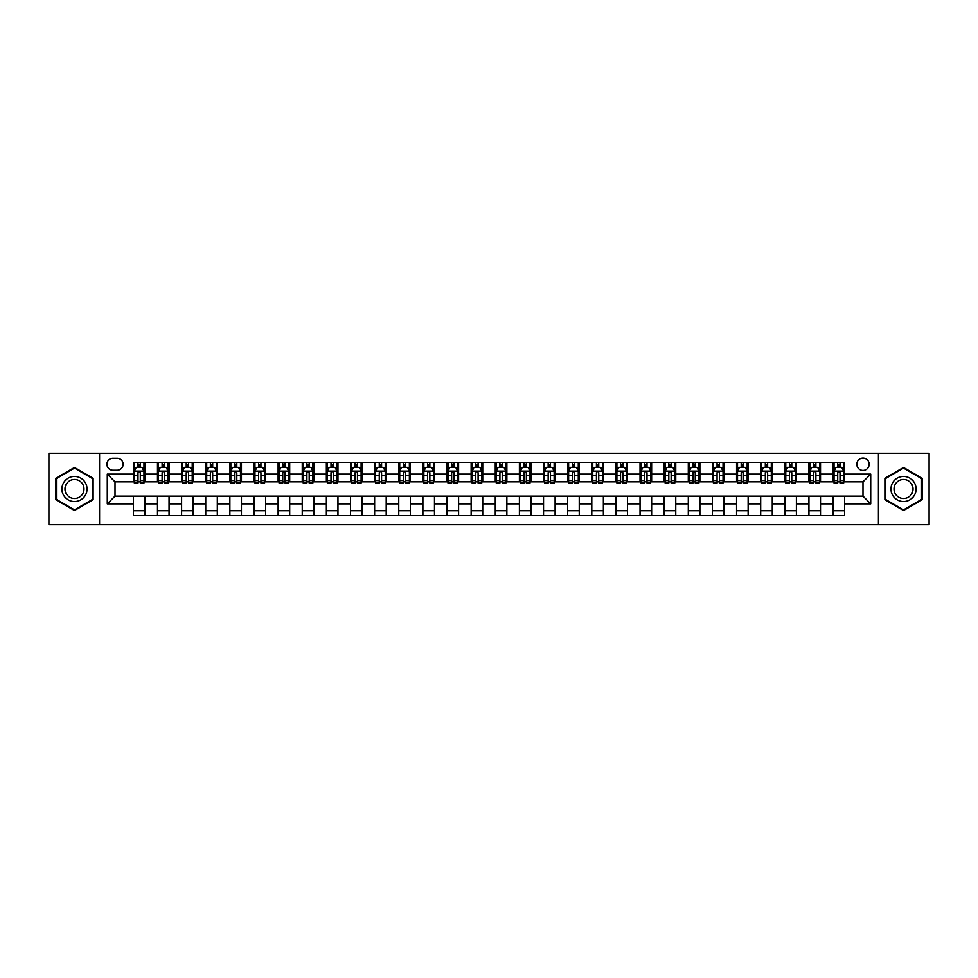 <?xml version="1.0" encoding="UTF-8"?>
<svg xmlns="http://www.w3.org/2000/svg" width="978" height="978" viewBox="0 0 978 978"><rect width="100%" height="100%" fill="white"/><g stroke="black" fill="none" stroke-linecap="round" stroke-linejoin="round"><path stroke-width="1.47" d="M862.987 458.12A6.174 6.174 0 0 0 856.814 464.293A6.174 6.174 0 0 0 862.987 470.467A6.174 6.174 0 0 0 869.161 464.293A6.174 6.174 0 0 0 862.987 458.12M878.427 524.709L929.1 524.709L929.1 453.291L878.427 453.291L878.427 524.709L99.573 524.709L99.573 453.291L48.9 453.291L48.9 524.709L99.573 524.709M112.886 470.271L117.14 470.271A5.978 5.978 0 0 0 123.118 464.293A5.978 5.978 0 0 0 117.14 458.303L112.886 458.303A5.978 5.978 0 0 0 106.908 464.293A5.978 5.978 0 0 0 112.886 470.271M878.427 453.291L99.573 453.291M133.35 503.866L107.287 503.866L107.287 474.134L133.35 474.134L133.35 481.861L115.013 481.861L115.013 496.139L133.35 496.139L133.35 515.54L844.65 515.54L844.65 496.139L862.987 496.139L862.987 481.861L844.65 481.861L844.65 474.134L870.713 474.134L870.713 503.866L844.65 503.866M844.65 474.134L844.65 462.46L133.35 462.46L133.35 474.134M833.073 462.46L833.073 481.861L834.038 481.861M837.706 481.861L840.016 481.861M843.684 481.861L844.65 481.861M833.073 481.861L819.552 481.861M808.94 462.46L808.94 481.861L809.906 481.861M813.574 481.861L815.884 481.861M808.94 481.861L795.432 481.861M784.808 462.46L784.808 481.861L785.774 481.861M789.442 481.861L791.764 481.861M784.808 481.861L771.3 481.861M760.688 462.46L760.688 481.861L761.654 481.861M765.322 481.861L767.632 481.861M760.688 481.861L747.168 481.861M736.556 462.46L736.556 481.861L737.522 481.861M741.19 481.861L743.5 481.861M736.556 481.861L723.048 481.861M712.424 462.46L712.424 481.861L713.39 481.861M717.057 481.861L719.38 481.861M712.424 481.861L698.915 481.861M688.304 462.46L688.304 481.861L689.27 481.861M692.937 481.861L695.248 481.861M688.304 481.861L674.783 481.861M664.172 462.46L664.172 481.861L665.138 481.861M668.805 481.861L671.116 481.861M664.172 481.861L650.663 481.861M640.04 462.46L640.04 481.861L641.006 481.861M644.673 481.861L646.996 481.861M640.04 481.861L626.531 481.861M615.92 462.46L615.92 481.861L616.886 481.861M620.553 481.861L622.864 481.861M615.92 481.861L602.399 481.861M591.788 462.46L591.788 481.861L592.754 481.861M596.421 481.861L598.732 481.861M591.788 481.861L578.279 481.861M567.656 462.46L567.656 481.861L568.621 481.861M572.289 481.861L574.612 481.861M567.656 481.861L554.147 481.861M543.536 462.46L543.536 481.861L544.489 481.861M548.157 481.861L550.48 481.861M543.536 481.861L530.015 481.861M519.404 462.46L519.404 481.861L520.369 481.861M524.037 481.861L526.347 481.861M519.404 481.861L505.895 481.861M495.271 462.46L495.271 481.861L496.237 481.861M499.905 481.861L502.227 481.861M495.271 481.861L481.763 481.861M471.139 462.46L471.139 481.861L472.105 481.861M475.773 481.861L478.095 481.861M471.139 481.861L457.631 481.861M447.019 462.46L447.019 481.861L447.985 481.861M451.653 481.861L453.963 481.861M447.019 481.861L433.511 481.861M422.887 462.46L422.887 481.861L423.853 481.861M427.52 481.861L429.843 481.861M422.887 481.861L409.379 481.861M398.755 462.46L398.755 481.861L399.721 481.861M403.388 481.861L405.711 481.861M398.755 481.861L385.246 481.861M374.635 462.46L374.635 481.861L375.601 481.861M379.268 481.861L381.579 481.861M374.635 481.861L361.114 481.861M350.503 462.46L350.503 481.861L351.469 481.861M355.136 481.861L357.447 481.861M350.503 481.861L336.994 481.861M326.371 462.46L326.371 481.861L327.337 481.861M331.004 481.861L333.327 481.861M326.371 481.861L312.862 481.861M302.251 462.46L302.251 481.861L303.217 481.861M306.884 481.861L309.195 481.861M302.251 481.861L288.73 481.861M278.119 462.46L278.119 481.861L279.085 481.861M282.752 481.861L285.063 481.861M278.119 481.861L264.61 481.861M253.987 462.46L253.987 481.861L254.952 481.861M258.62 481.861L260.943 481.861M253.987 481.861L240.478 481.861M229.867 462.46L229.867 481.861L230.832 481.861M234.5 481.861L236.81 481.861M229.867 481.861L216.346 481.861M205.735 462.46L205.735 481.861L206.7 481.861M210.368 481.861L212.678 481.861M205.735 481.861L192.226 481.861M181.602 462.46L181.602 481.861L182.568 481.861M186.236 481.861L188.558 481.861M181.602 481.861L168.094 481.861M157.482 462.46L157.482 481.861L158.448 481.861M162.116 481.861L164.426 481.861M157.482 481.861L143.962 481.861M133.35 481.861L134.316 481.861M137.984 481.861L140.294 481.861M133.35 496.139L144.927 496.139L144.927 515.54M844.65 496.139L144.927 496.139M144.927 462.46L144.927 481.861M133.35 467.288L134.316 467.288M137.984 467.288L140.294 467.288M143.962 467.288L144.927 467.288M133.35 510.712L144.927 510.712M157.482 496.139L157.482 515.54M169.06 462.46L169.06 481.861M157.482 467.288L158.448 467.288M162.116 467.288L164.426 467.288M168.094 467.288L169.06 467.288M169.06 496.139L169.06 515.54M157.482 510.712L169.06 510.712M181.602 496.139L181.602 515.54M193.192 496.139L193.192 515.54M181.602 510.712L193.192 510.712M193.192 462.46L193.192 481.861M181.602 467.288L182.568 467.288M186.236 467.288L188.558 467.288M192.226 467.288L193.192 467.288M205.735 496.139L205.735 515.54M217.312 496.139L217.312 515.54M205.735 510.712L217.312 510.712M217.312 462.46L217.312 481.861M205.735 467.288L206.7 467.288M210.368 467.288L212.678 467.288M216.346 467.288L217.312 467.288M229.867 496.139L229.867 515.54M241.444 496.139L241.444 515.54M229.867 510.712L241.444 510.712M241.444 462.46L241.444 481.861M229.867 467.288L230.832 467.288M234.5 467.288L236.81 467.288M240.478 467.288L241.444 467.288M253.987 496.139L253.987 515.54M265.576 496.139L265.576 515.54M253.987 510.712L265.576 510.712M265.576 462.46L265.576 481.861M253.987 467.288L254.952 467.288M258.62 467.288L260.943 467.288M264.61 467.288L265.576 467.288M278.119 496.139L278.119 515.54M289.696 496.139L289.696 515.54M278.119 510.712L289.696 510.712M289.696 462.46L289.696 481.861M278.119 467.288L279.085 467.288M282.752 467.288L285.063 467.288M288.73 467.288L289.696 467.288M302.251 496.139L302.251 515.54M313.828 496.139L313.828 515.54M302.251 510.712L313.828 510.712M313.828 462.46L313.828 481.861M302.251 467.288L303.217 467.288M306.884 467.288L309.195 467.288M312.862 467.288L313.828 467.288M326.371 496.139L326.371 515.54M337.96 496.139L337.96 515.54M326.371 510.712L337.96 510.712M337.96 462.46L337.96 481.861M326.371 467.288L327.337 467.288M331.004 467.288L333.327 467.288M336.994 467.288L337.96 467.288M350.503 496.139L350.503 515.54M362.08 496.139L362.08 515.54M350.503 510.712L362.08 510.712M362.08 462.46L362.08 481.861M350.503 467.288L351.469 467.288M355.136 467.288L357.447 467.288M361.114 467.288L362.08 467.288M374.635 496.139L374.635 515.54M386.212 496.139L386.212 515.54M374.635 510.712L386.212 510.712M386.212 462.46L386.212 481.861M374.635 467.288L375.601 467.288M379.268 467.288L381.579 467.288M385.246 467.288L386.212 467.288M398.755 496.139L398.755 515.54M410.344 496.139L410.344 515.54M398.755 510.712L410.344 510.712M410.344 462.46L410.344 481.861M398.755 467.288L399.721 467.288M403.388 467.288L405.711 467.288M409.379 467.288L410.344 467.288M422.887 496.139L422.887 515.54M434.464 496.139L434.464 515.54M422.887 510.712L434.464 510.712M434.464 462.46L434.464 481.861M422.887 467.288L423.853 467.288M427.52 467.288L429.843 467.288M433.511 467.288L434.464 467.288M447.019 496.139L447.019 515.54M458.596 496.139L458.596 515.54M447.019 510.712L458.596 510.712M458.596 462.46L458.596 481.861M447.019 467.288L447.985 467.288M451.653 467.288L453.963 467.288M457.631 467.288L458.596 467.288M471.139 496.139L471.139 515.54M482.729 496.139L482.729 515.54M471.139 510.712L482.729 510.712M482.729 462.46L482.729 481.861M471.139 467.288L472.105 467.288M475.773 467.288L478.095 467.288M481.763 467.288L482.729 467.288M495.271 496.139L495.271 515.54M506.861 496.139L506.861 515.54M495.271 510.712L506.861 510.712M506.861 462.46L506.861 481.861M495.271 467.288L496.237 467.288M499.905 467.288L502.227 467.288M505.895 467.288L506.861 467.288M519.404 496.139L519.404 515.54M530.981 496.139L530.981 515.54M519.404 510.712L530.981 510.712M530.981 462.46L530.981 481.861M519.404 467.288L520.369 467.288M524.037 467.288L526.347 467.288M530.015 467.288L530.981 467.288M543.536 496.139L543.536 515.54M555.113 496.139L555.113 515.54M543.536 510.712L555.113 510.712M555.113 462.46L555.113 481.861M543.536 467.288L544.489 467.288M548.157 467.288L550.48 467.288M554.147 467.288L555.113 467.288M567.656 496.139L567.656 515.54M579.245 496.139L579.245 515.54M567.656 510.712L579.245 510.712M579.245 462.46L579.245 481.861M567.656 467.288L568.621 467.288M572.289 467.288L574.612 467.288M578.279 467.288L579.245 467.288M591.788 496.139L591.788 515.54M603.365 496.139L603.365 515.54M591.788 510.712L603.365 510.712M603.365 462.46L603.365 481.861M591.788 467.288L592.754 467.288M596.421 467.288L598.732 467.288M602.399 467.288L603.365 467.288M615.92 496.139L615.92 515.54M627.497 496.139L627.497 515.54M615.92 510.712L627.497 510.712M627.497 462.46L627.497 481.861M615.92 467.288L616.886 467.288M620.553 467.288L622.864 467.288M626.531 467.288L627.497 467.288M640.04 496.139L640.04 515.54M651.629 496.139L651.629 515.54M640.04 510.712L651.629 510.712M651.629 462.46L651.629 481.861M640.04 467.288L641.006 467.288M644.673 467.288L646.996 467.288M650.663 467.288L651.629 467.288M664.172 496.139L664.172 515.54M675.749 496.139L675.749 515.54M664.172 510.712L675.749 510.712M675.749 462.46L675.749 481.861M664.172 467.288L665.138 467.288M668.805 467.288L671.116 467.288M674.783 467.288L675.749 467.288M688.304 496.139L688.304 515.54M699.881 496.139L699.881 515.54M688.304 510.712L699.881 510.712M699.881 462.46L699.881 481.861M688.304 467.288L689.27 467.288M692.937 467.288L695.248 467.288M698.915 467.288L699.881 467.288M712.424 496.139L712.424 515.54M724.013 496.139L724.013 515.54M712.424 510.712L724.013 510.712M724.013 462.46L724.013 481.861M712.424 467.288L713.39 467.288M717.057 467.288L719.38 467.288M723.048 467.288L724.013 467.288M736.556 496.139L736.556 515.54M748.133 496.139L748.133 515.54M736.556 510.712L748.133 510.712M748.133 462.46L748.133 481.861M736.556 467.288L737.522 467.288M741.19 467.288L743.5 467.288M747.168 467.288L748.133 467.288M760.688 496.139L760.688 515.54M772.265 496.139L772.265 515.54M760.688 510.712L772.265 510.712M772.265 462.46L772.265 481.861M760.688 467.288L761.654 467.288M765.322 467.288L767.632 467.288M771.3 467.288L772.265 467.288M784.808 496.139L784.808 515.54M796.398 496.139L796.398 515.54M784.808 510.712L796.398 510.712M796.398 462.46L796.398 481.861M784.808 467.288L785.774 467.288M789.442 467.288L791.764 467.288M795.432 467.288L796.398 467.288M808.94 496.139L808.94 515.54M820.518 496.139L820.518 515.54M808.94 510.712L820.518 510.712M820.518 462.46L820.518 481.861M808.94 467.288L809.906 467.288M813.574 467.288L815.884 467.288M819.552 467.288L820.518 467.288M833.073 496.139L833.073 515.54M833.073 510.712L844.65 510.712M833.073 467.288L834.038 467.288M837.706 467.288L840.016 467.288M843.684 467.288L844.65 467.288M115.013 481.861L107.287 474.134M115.013 496.139L107.287 503.866M870.713 474.134L862.987 481.861M870.713 503.866L862.987 496.139M74.475 510.504L93.106 499.758L93.106 478.242L74.475 467.496L55.844 478.242L55.844 499.758L74.475 510.504M922.156 478.242L903.525 467.496L884.894 478.242L884.894 499.758L903.525 510.504L922.156 499.758L922.156 478.242M140.294 464.966L137.984 464.966M143.962 480.601L140.294 480.601L140.294 483.022L143.962 483.022L143.962 471.237L142.03 467.386L136.248 467.386L134.316 471.237L134.316 483.022L137.984 483.022L137.984 480.601L134.316 480.601M134.316 471.237L134.316 462.46M143.962 471.237L143.962 462.46M137.984 467.386L137.984 462.46M140.294 462.46L140.294 467.386M140.294 480.601L140.294 472.692C139.524 471.2 138.754 471.2 137.984 472.692L137.984 480.601M164.426 464.966L162.116 464.966M168.094 480.601L164.426 480.601L164.426 483.022L168.094 483.022L168.094 471.237L166.162 467.386L160.368 467.386L158.448 471.237L158.448 483.022L162.116 483.022L162.116 480.601L158.448 480.601M158.448 471.237L158.448 462.46M168.094 471.237L168.094 462.46M162.116 467.386L162.116 462.46M164.426 462.46L164.426 467.386M164.426 480.601L164.426 472.692C163.656 471.2 162.886 471.2 162.116 472.692L162.116 480.601M188.558 464.966L186.236 464.966M192.226 480.601L188.558 480.601L188.558 483.022L192.226 483.022L192.226 471.237L190.294 467.386L184.5 467.386L182.568 471.237L182.568 483.022L186.236 483.022L186.236 480.601L182.568 480.601M182.568 471.237L182.568 462.46M192.226 471.237L192.226 462.46M186.236 467.386L186.236 462.46M188.558 462.46L188.558 467.386M188.558 480.601L188.558 472.692C187.788 471.2 187.006 471.2 186.236 472.692L186.236 480.601M212.678 464.966L210.368 464.966M216.346 480.601L212.678 480.601L212.678 483.022L216.346 483.022L216.346 471.237L214.414 467.386L208.632 467.386L206.7 471.237L206.7 483.022L210.368 483.022L210.368 480.601L206.7 480.601M206.7 471.237L206.7 462.46M216.346 471.237L216.346 462.46M210.368 467.386L210.368 462.46M212.678 462.46L212.678 467.386M212.678 480.601L212.678 472.692C211.908 471.2 211.138 471.2 210.368 472.692L210.368 480.601M236.81 464.966L234.5 464.966M240.478 480.601L236.81 480.601L236.81 483.022L240.478 483.022L240.478 471.237L238.546 467.386L232.752 467.386L230.832 471.237L230.832 483.022L234.5 483.022L234.5 480.601L230.832 480.601M230.832 471.237L230.832 462.46M240.478 471.237L240.478 462.46M234.5 467.386L234.5 462.46M236.81 462.46L236.81 467.386M236.81 480.601L236.81 472.692C236.04 471.2 235.27 471.2 234.5 472.692L234.5 480.601M85.343 482.729A12.543 12.543 0 0 0 68.203 478.132A12.543 12.543 0 0 0 63.607 495.271A12.543 12.543 0 0 0 80.746 499.868A12.543 12.543 0 0 0 85.343 482.729M82.702 484.244A9.499 9.499 0 0 0 69.731 480.773A9.499 9.499 0 0 0 66.247 493.756A9.499 9.499 0 0 0 79.23 497.227A9.499 9.499 0 0 0 82.702 484.244M74.475 509.844L56.431 499.416L56.431 478.584L74.475 468.156L92.519 478.584L92.519 499.416L74.475 509.844M903.525 501.543A12.543 12.543 0 0 0 916.068 489A12.543 12.543 0 0 0 903.525 476.457A12.543 12.543 0 0 0 890.982 489A12.543 12.543 0 0 0 903.525 501.543M903.525 498.499A9.499 9.499 0 0 0 913.024 489A9.499 9.499 0 0 0 903.525 479.501A9.499 9.499 0 0 0 894.026 489A9.499 9.499 0 0 0 903.525 498.499M885.481 478.584L903.525 468.156L921.569 478.584L921.569 499.416L903.525 509.844L885.481 499.416L885.481 478.584M260.943 464.966L258.62 464.966M264.61 480.601L260.943 480.601L260.943 483.022L264.61 483.022L264.61 471.237L262.679 467.386L256.884 467.386L254.952 471.237L254.952 483.022L258.62 483.022L258.62 480.601L254.952 480.601M254.952 471.237L254.952 462.46M264.61 471.237L264.61 462.46M258.62 467.386L258.62 462.46M260.943 462.46L260.943 467.386M260.943 480.601L260.943 472.692C260.172 471.2 259.402 471.2 258.62 472.692L258.62 480.601M285.063 464.966L282.752 464.966M288.73 480.601L285.063 480.601L285.063 483.022L288.73 483.022L288.73 471.237L286.811 467.386L281.016 467.386L279.085 471.237L279.085 483.022L282.752 483.022L282.752 480.601L279.085 480.601M279.085 471.237L279.085 462.46M288.73 471.237L288.73 462.46M282.752 467.386L282.752 462.46M285.063 462.46L285.063 467.386M285.063 480.601L285.063 472.692C284.292 471.2 283.522 471.2 282.752 472.692L282.752 480.601M309.195 464.966L306.884 464.966M312.862 480.601L309.195 480.601L309.195 483.022L312.862 483.022L312.862 471.237L310.931 467.386L305.148 467.386L303.217 471.237L303.217 483.022L306.884 483.022L306.884 480.601L303.217 480.601M303.217 471.237L303.217 462.46M312.862 471.237L312.862 462.46M306.884 467.386L306.884 462.46M309.195 462.46L309.195 467.386M309.195 480.601L309.195 472.692C308.425 471.2 307.654 471.2 306.884 472.692L306.884 480.601M333.327 464.966L331.004 464.966M336.994 480.601L333.327 480.601L333.327 483.022L336.994 483.022L336.994 471.237L335.063 467.386L329.268 467.386L327.337 471.237L327.337 483.022L331.004 483.022L331.004 480.601L327.337 480.601M327.337 471.237L327.337 462.46M336.994 471.237L336.994 462.46M331.004 467.386L331.004 462.46M333.327 462.46L333.327 467.386M333.327 480.601L333.327 472.692C332.557 471.2 331.786 471.2 331.004 472.692L331.004 480.601M357.447 464.966L355.136 464.966M361.114 480.601L357.447 480.601L357.447 483.022L361.114 483.022L361.114 471.237L359.195 467.386L353.4 467.386L351.469 471.237L351.469 483.022L355.136 483.022L355.136 480.601L351.469 480.601M351.469 471.237L351.469 462.46M361.114 471.237L361.114 462.46M355.136 467.386L355.136 462.46M357.447 462.46L357.447 467.386M357.447 480.601L357.447 472.692C356.677 471.2 355.906 471.2 355.136 472.692L355.136 480.601M381.579 464.966L379.268 464.966M385.246 480.601L381.579 480.601L381.579 483.022L385.246 483.022L385.246 471.237L383.315 467.386L377.532 467.386L375.601 471.237L375.601 483.022L379.268 483.022L379.268 480.601L375.601 480.601M375.601 471.237L375.601 462.46M385.246 471.237L385.246 462.46M379.268 467.386L379.268 462.46M381.579 462.46L381.579 467.386M381.579 480.601L381.579 472.692C380.809 471.2 380.039 471.2 379.268 472.692L379.268 480.601M405.711 464.966L403.388 464.966M409.379 480.601L405.711 480.601L405.711 483.022L409.379 483.022L409.379 471.237L407.447 467.386L401.652 467.386L399.721 471.237L399.721 483.022L403.388 483.022L403.388 480.601L399.721 480.601M399.721 471.237L399.721 462.46M409.379 471.237L409.379 462.46M403.388 467.386L403.388 462.46M405.711 462.46L405.711 467.386M405.711 480.601L405.711 472.692C404.941 471.2 404.171 471.2 403.388 472.692L403.388 480.601M429.843 464.966L427.52 464.966M433.511 480.601L429.843 480.601L429.843 483.022L433.511 483.022L433.511 471.237L431.579 467.386L425.785 467.386L423.853 471.237L423.853 483.022L427.52 483.022L427.52 480.601L423.853 480.601M423.853 471.237L423.853 462.46M433.511 471.237L433.511 462.46M427.52 467.386L427.52 462.46M429.843 462.46L429.843 467.386M429.843 480.601L429.843 472.692C429.061 471.2 428.291 471.2 427.52 472.692L427.52 480.601M453.963 464.966L451.653 464.966M457.631 480.601L453.963 480.601L453.963 483.022L457.631 483.022L457.631 471.237L455.699 467.386L449.917 467.386L447.985 471.237L447.985 483.022L451.653 483.022L451.653 480.601L447.985 480.601M447.985 471.237L447.985 462.46M457.631 471.237L457.631 462.46M451.653 467.386L451.653 462.46M453.963 462.46L453.963 467.386M453.963 480.601L453.963 472.692C453.193 471.2 452.423 471.2 451.653 472.692L451.653 480.601M478.095 464.966L475.773 464.966M481.763 480.601L478.095 480.601L478.095 483.022L481.763 483.022L481.763 471.237L479.831 467.386L474.037 467.386L472.105 471.237L472.105 483.022L475.773 483.022L475.773 480.601L472.105 480.601M472.105 471.237L472.105 462.46M481.763 471.237L481.763 462.46M475.773 467.386L475.773 462.46M478.095 462.46L478.095 467.386M478.095 480.601L478.095 472.692C477.325 471.2 476.555 471.2 475.773 472.692L475.773 480.601M502.227 464.966L499.905 464.966M505.895 480.601L502.227 480.601L502.227 483.022L505.895 483.022L505.895 471.237L503.963 467.386L498.169 467.386L496.237 471.237L496.237 483.022L499.905 483.022L499.905 480.601L496.237 480.601M496.237 471.237L496.237 462.46M505.895 471.237L505.895 462.46M499.905 467.386L499.905 462.46M502.227 462.46L502.227 467.386M502.227 480.601L502.227 472.692C501.457 471.2 500.675 471.2 499.905 472.692L499.905 480.601M526.347 464.966L524.037 464.966M530.015 480.601L526.347 480.601L526.347 483.022L530.015 483.022L530.015 471.237L528.083 467.386L522.301 467.386L520.369 471.237L520.369 483.022L524.037 483.022L524.037 480.601L520.369 480.601M520.369 471.237L520.369 462.46M530.015 471.237L530.015 462.46M524.037 467.386L524.037 462.46M526.347 462.46L526.347 467.386M526.347 480.601L526.347 472.692C525.577 471.2 524.807 471.2 524.037 472.692L524.037 480.601M550.48 464.966L548.157 464.966M554.147 480.601L550.48 480.601L550.48 483.022L554.147 483.022L554.147 471.237L552.215 467.386L546.421 467.386L544.489 471.237L544.489 483.022L548.157 483.022L548.157 480.601L544.489 480.601M544.489 471.237L544.489 462.46M554.147 471.237L554.147 462.46M548.157 467.386L548.157 462.46M550.48 462.46L550.48 467.386M550.48 480.601L550.48 472.692C549.709 471.2 548.939 471.2 548.157 472.692L548.157 480.601M574.612 464.966L572.289 464.966M578.279 480.601L574.612 480.601L574.612 483.022L578.279 483.022L578.279 471.237L576.348 467.386L570.553 467.386L568.621 471.237L568.621 483.022L572.289 483.022L572.289 480.601L568.621 480.601M568.621 471.237L568.621 462.46M578.279 471.237L578.279 462.46M572.289 467.386L572.289 462.46M574.612 462.46L574.612 467.386M574.612 480.601L574.612 472.692C573.841 471.2 573.059 471.2 572.289 472.692L572.289 480.601M598.732 464.966L596.421 464.966M602.399 480.601L598.732 480.601L598.732 483.022L602.399 483.022L602.399 471.237L600.468 467.386L594.685 467.386L592.754 471.237L592.754 483.022L596.421 483.022L596.421 480.601L592.754 480.601M592.754 471.237L592.754 462.46M602.399 471.237L602.399 462.46M596.421 467.386L596.421 462.46M598.732 462.46L598.732 467.386M598.732 480.601L598.732 472.692C597.961 471.2 597.191 471.2 596.421 472.692L596.421 480.601M622.864 464.966L620.553 464.966M626.531 480.601L622.864 480.601L622.864 483.022L626.531 483.022L626.531 471.237L624.6 467.386L618.805 467.386L616.886 471.237L616.886 483.022L620.553 483.022L620.553 480.601L616.886 480.601M616.886 471.237L616.886 462.46M626.531 471.237L626.531 462.46M620.553 467.386L620.553 462.46M622.864 462.46L622.864 467.386M622.864 480.601L622.864 472.692C622.094 471.2 621.323 471.2 620.553 472.692L620.553 480.601M646.996 464.966L644.673 464.966M650.663 480.601L646.996 480.601L646.996 483.022L650.663 483.022L650.663 471.237L648.732 467.386L642.937 467.386L641.006 471.237L641.006 483.022L644.673 483.022L644.673 480.601L641.006 480.601M641.006 471.237L641.006 462.46M650.663 471.237L650.663 462.46M644.673 467.386L644.673 462.46M646.996 462.46L646.996 467.386M646.996 480.601L646.996 472.692C646.226 471.2 645.443 471.2 644.673 472.692L644.673 480.601M671.116 464.966L668.805 464.966M674.783 480.601L671.116 480.601L671.116 483.022L674.783 483.022L674.783 471.237L672.852 467.386L667.069 467.386L665.138 471.237L665.138 483.022L668.805 483.022L668.805 480.601L665.138 480.601M665.138 471.237L665.138 462.46M674.783 471.237L674.783 462.46M668.805 467.386L668.805 462.46M671.116 462.46L671.116 467.386M671.116 480.601L671.116 472.692C670.346 471.2 669.575 471.2 668.805 472.692L668.805 480.601M695.248 464.966L692.937 464.966M698.915 480.601L695.248 480.601L695.248 483.022L698.915 483.022L698.915 471.237L696.984 467.386L691.189 467.386L689.27 471.237L689.27 483.022L692.937 483.022L692.937 480.601L689.27 480.601M689.27 471.237L689.27 462.46M698.915 471.237L698.915 462.46M692.937 467.386L692.937 462.46M695.248 462.46L695.248 467.386M695.248 480.601L695.248 472.692C694.478 471.2 693.708 471.2 692.937 472.692L692.937 480.601M719.38 464.966L717.057 464.966M723.048 480.601L719.38 480.601L719.38 483.022L723.048 483.022L723.048 471.237L721.116 467.386L715.321 467.386L713.39 471.237L713.39 483.022L717.057 483.022L717.057 480.601L713.39 480.601M713.39 471.237L713.39 462.46M723.048 471.237L723.048 462.46M717.057 467.386L717.057 462.46M719.38 462.46L719.38 467.386M719.38 480.601L719.38 472.692C718.61 471.2 717.84 471.2 717.057 472.692L717.057 480.601M743.5 464.966L741.19 464.966M747.168 480.601L743.5 480.601L743.5 483.022L747.168 483.022L747.168 471.237L745.248 467.386L739.454 467.386L737.522 471.237L737.522 483.022L741.19 483.022L741.19 480.601L737.522 480.601M737.522 471.237L737.522 462.46M747.168 471.237L747.168 462.46M741.19 467.386L741.19 462.46M743.5 462.46L743.5 467.386M743.5 480.601L743.5 472.692C742.73 471.2 741.96 471.2 741.19 472.692L741.19 480.601M767.632 464.966L765.322 464.966M771.3 480.601L767.632 480.601L767.632 483.022L771.3 483.022L771.3 471.237L769.368 467.386L763.586 467.386L761.654 471.237L761.654 483.022L765.322 483.022L765.322 480.601L761.654 480.601M761.654 471.237L761.654 462.46M771.3 471.237L771.3 462.46M765.322 467.386L765.322 462.46M767.632 462.46L767.632 467.386M767.632 480.601L767.632 472.692C766.862 471.2 766.092 471.2 765.322 472.692L765.322 480.601M791.764 464.966L789.442 464.966M795.432 480.601L791.764 480.601L791.764 483.022L795.432 483.022L795.432 471.237L793.5 467.386L787.706 467.386L785.774 471.237L785.774 483.022L789.442 483.022L789.442 480.601L785.774 480.601M785.774 471.237L785.774 462.46M795.432 471.237L795.432 462.46M789.442 467.386L789.442 462.46M791.764 462.46L791.764 467.386M791.764 480.601L791.764 472.692C790.994 471.2 790.224 471.2 789.442 472.692L789.442 480.601M815.884 464.966L813.574 464.966M819.552 480.601L815.884 480.601L815.884 483.022L819.552 483.022L819.552 471.237L817.632 467.386L811.838 467.386L809.906 471.237L809.906 483.022L813.574 483.022L813.574 480.601L809.906 480.601M809.906 471.237L809.906 462.46M819.552 471.237L819.552 462.46M813.574 467.386L813.574 462.46M815.884 462.46L815.884 467.386M815.884 480.601L815.884 472.692C815.114 471.2 814.344 471.2 813.574 472.692L813.574 480.601M840.016 464.966L837.706 464.966M843.684 480.601L840.016 480.601L840.016 483.022L843.684 483.022L843.684 471.237L841.752 467.386L835.97 467.386L834.038 471.237L834.038 483.022L837.706 483.022L837.706 480.601L834.038 480.601M834.038 471.237L834.038 462.46M843.684 471.237L843.684 462.46M837.706 467.386L837.706 462.46M840.016 462.46L840.016 467.386M840.016 480.601L840.016 472.692C839.246 471.2 838.476 471.2 837.706 472.692L837.706 480.601M157.482 503.866L144.927 503.866M157.482 474.134L144.927 474.134M181.602 474.134L169.06 474.134M181.602 503.866L169.06 503.866M205.735 474.134L193.192 474.134M205.735 503.866L193.192 503.866M229.867 474.134L217.312 474.134M229.867 503.866L217.312 503.866M253.987 474.134L241.444 474.134M253.987 503.866L241.444 503.866M278.119 474.134L265.576 474.134M278.119 503.866L265.576 503.866M302.251 474.134L289.696 474.134M302.251 503.866L289.696 503.866M326.371 474.134L313.828 474.134M326.371 503.866L313.828 503.866M350.503 474.134L337.96 474.134M350.503 503.866L337.96 503.866M374.635 474.134L362.08 474.134M374.635 503.866L362.08 503.866M398.755 474.134L386.212 474.134M398.755 503.866L386.212 503.866M422.887 474.134L410.344 474.134M422.887 503.866L410.344 503.866M447.019 474.134L434.464 474.134M447.019 503.866L434.464 503.866M471.139 474.134L458.596 474.134M471.139 503.866L458.596 503.866M495.271 474.134L482.729 474.134M495.271 503.866L482.729 503.866M519.404 474.134L506.861 474.134M519.404 503.866L506.861 503.866M543.536 474.134L530.981 474.134M543.536 503.866L530.981 503.866M567.656 474.134L555.113 474.134M567.656 503.866L555.113 503.866M591.788 474.134L579.245 474.134M591.788 503.866L579.245 503.866M615.92 474.134L603.365 474.134M615.92 503.866L603.365 503.866M640.04 474.134L627.497 474.134M640.04 503.866L627.497 503.866M664.172 474.134L651.629 474.134M664.172 503.866L651.629 503.866M688.304 474.134L675.749 474.134M688.304 503.866L675.749 503.866M712.424 474.134L699.881 474.134M712.424 503.866L699.881 503.866M736.556 474.134L724.013 474.134M736.556 503.866L724.013 503.866M760.688 474.134L748.133 474.134M760.688 503.866L748.133 503.866M784.808 474.134L772.265 474.134M784.808 503.866L772.265 503.866M808.94 474.134L796.398 474.134M808.94 503.866L796.398 503.866M833.073 474.134L820.518 474.134M833.073 503.866L820.518 503.866M143.913 471.139L134.365 471.139M134.316 467.618L136.125 467.618M142.152 467.618L143.962 467.618M137.984 475.418L134.316 475.418M143.962 475.418L140.294 475.418M140.294 466.2L137.984 466.2M168.045 471.139L158.485 471.139M158.448 467.618L160.258 467.618M166.284 467.618L168.094 467.618M162.116 475.418L158.448 475.418M168.094 475.418L164.426 475.418M164.426 466.2L162.116 466.2M192.177 471.139L182.617 471.139M182.568 467.618L184.39 467.618M190.404 467.618L192.226 467.618M186.236 475.418L182.568 475.418M192.226 475.418L188.558 475.418M188.558 466.2L186.236 466.2M216.297 471.139L206.749 471.139M206.7 467.618L208.51 467.618M214.537 467.618L216.346 467.618M210.368 475.418L206.7 475.418M216.346 475.418L212.678 475.418M212.678 466.2L210.368 466.2M240.429 471.139L230.881 471.139M230.832 467.618L232.642 467.618M238.669 467.618L240.478 467.618M234.5 475.418L230.832 475.418M240.478 475.418L236.81 475.418M236.81 466.2L234.5 466.2M264.561 471.139L255.001 471.139M254.952 467.618L256.774 467.618M262.789 467.618L264.61 467.618M258.62 475.418L254.952 475.418M264.61 475.418L260.943 475.418M260.943 466.2L258.62 466.2M288.681 471.139L279.133 471.139M279.085 467.618L280.894 467.618M286.921 467.618L288.73 467.618M282.752 475.418L279.085 475.418M288.73 475.418L285.063 475.418M285.063 466.2L282.752 466.2M312.813 471.139L303.266 471.139M303.217 467.618L305.026 467.618M311.053 467.618L312.862 467.618M306.884 475.418L303.217 475.418M312.862 475.418L309.195 475.418M309.195 466.2L306.884 466.2M336.945 471.139L327.385 471.139M327.337 467.618L329.158 467.618M335.173 467.618L336.994 467.618M331.004 475.418L327.337 475.418M336.994 475.418L333.327 475.418M333.327 466.2L331.004 466.2M361.078 471.139L351.518 471.139M351.469 467.618L353.278 467.618M359.305 467.618L361.114 467.618M355.136 475.418L351.469 475.418M361.114 475.418L357.447 475.418M357.447 466.2L355.136 466.2M385.198 471.139L375.65 471.139M375.601 467.618L377.41 467.618M383.437 467.618L385.246 467.618M379.268 475.418L375.601 475.418M385.246 475.418L381.579 475.418M381.579 466.2L379.268 466.2M409.33 471.139L399.77 471.139M399.721 467.618L401.542 467.618M407.557 467.618L409.379 467.618M403.388 475.418L399.721 475.418M409.379 475.418L405.711 475.418M405.711 466.2L403.388 466.2M433.462 471.139L423.902 471.139M423.853 467.618L425.662 467.618M431.689 467.618L433.511 467.618M427.52 475.418L423.853 475.418M433.511 475.418L429.843 475.418M429.843 466.2L427.52 466.2M457.582 471.139L448.034 471.139M447.985 467.618L449.794 467.618M455.821 467.618L457.631 467.618M451.653 475.418L447.985 475.418M457.631 475.418L453.963 475.418M453.963 466.2L451.653 466.2M481.714 471.139L472.154 471.139M472.105 467.618L473.927 467.618M479.941 467.618L481.763 467.618M475.773 475.418L472.105 475.418M481.763 475.418L478.095 475.418M478.095 466.2L475.773 466.2M505.846 471.139L496.286 471.139M496.237 467.618L498.059 467.618M504.073 467.618L505.895 467.618M499.905 475.418L496.237 475.418M505.895 475.418L502.227 475.418M502.227 466.2L499.905 466.2M529.966 471.139L520.418 471.139M520.369 467.618L522.179 467.618M528.206 467.618L530.015 467.618M524.037 475.418L520.369 475.418M530.015 475.418L526.347 475.418M526.347 466.2L524.037 466.2M554.098 471.139L544.538 471.139M544.489 467.618L546.311 467.618M552.338 467.618L554.147 467.618M548.157 475.418L544.489 475.418M554.147 475.418L550.48 475.418M550.48 466.2L548.157 466.2M578.23 471.139L568.67 471.139M568.621 467.618L570.443 467.618M576.458 467.618L578.279 467.618M572.289 475.418L568.621 475.418M578.279 475.418L574.612 475.418M574.612 466.2L572.289 466.2M602.35 471.139L592.802 471.139M592.754 467.618L594.563 467.618M600.59 467.618L602.399 467.618M596.421 475.418L592.754 475.418M602.399 475.418L598.732 475.418M598.732 466.2L596.421 466.2M626.482 471.139L616.922 471.139M616.886 467.618L618.695 467.618M624.722 467.618L626.531 467.618M620.553 475.418L616.886 475.418M626.531 475.418L622.864 475.418M622.864 466.2L620.553 466.2M650.615 471.139L641.055 471.139M641.006 467.618L642.827 467.618M648.842 467.618L650.663 467.618M644.673 475.418L641.006 475.418M650.663 475.418L646.996 475.418M646.996 466.2L644.673 466.2M674.734 471.139L665.187 471.139M665.138 467.618L666.947 467.618M672.974 467.618L674.783 467.618M668.805 475.418L665.138 475.418M674.783 475.418L671.116 475.418M671.116 466.2L668.805 466.2M698.867 471.139L689.319 471.139M689.27 467.618L691.079 467.618M697.106 467.618L698.915 467.618M692.937 475.418L689.27 475.418M698.915 475.418L695.248 475.418M695.248 466.2L692.937 466.2M722.999 471.139L713.439 471.139M713.39 467.618L715.211 467.618M721.226 467.618L723.048 467.618M717.057 475.418L713.39 475.418M723.048 475.418L719.38 475.418M719.38 466.2L717.057 466.2M747.119 471.139L737.571 471.139M737.522 467.618L739.331 467.618M745.358 467.618L747.168 467.618M741.19 475.418L737.522 475.418M747.168 475.418L743.5 475.418M743.5 466.2L741.19 466.2M771.251 471.139L761.703 471.139M761.654 467.618L763.463 467.618M769.49 467.618L771.3 467.618M765.322 475.418L761.654 475.418M771.3 475.418L767.632 475.418M767.632 466.2L765.322 466.2M795.383 471.139L785.823 471.139M785.774 467.618L787.596 467.618M793.61 467.618L795.432 467.618M789.442 475.418L785.774 475.418M795.432 475.418L791.764 475.418M791.764 466.2L789.442 466.2M819.515 471.139L809.955 471.139M809.906 467.618L811.716 467.618M817.742 467.618L819.552 467.618M813.574 475.418L809.906 475.418M819.552 475.418L815.884 475.418M815.884 466.2L813.574 466.2M843.635 471.139L834.087 471.139M834.038 467.618L835.848 467.618M841.875 467.618L843.684 467.618M837.706 475.418L834.038 475.418M843.684 475.418L840.016 475.418M840.016 466.2L837.706 466.2"/></g></svg>
